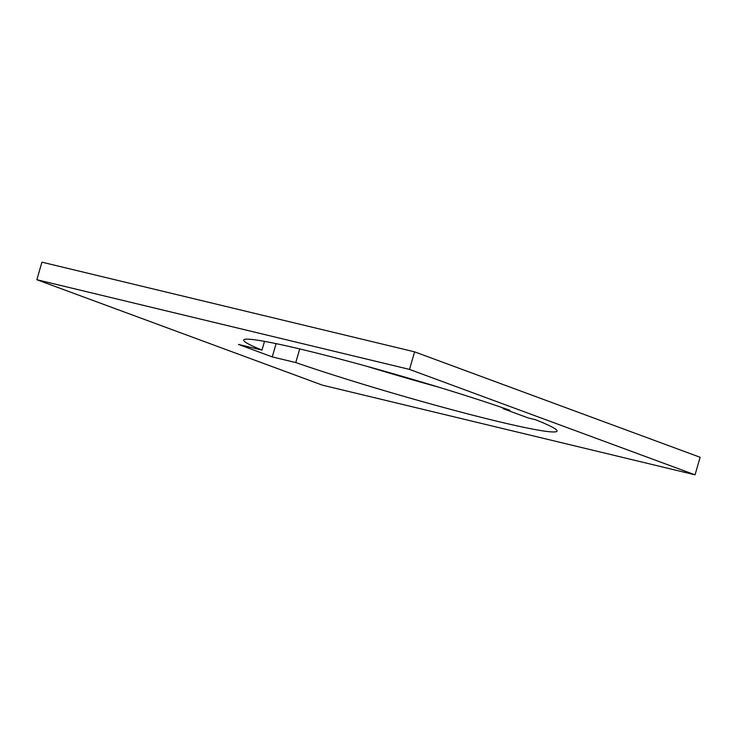 <?xml version="1.0" encoding="UTF-8"?>
<svg xmlns="http://www.w3.org/2000/svg" width="737" height="737" viewBox="0 0 737 737"><rect width="100%" height="100%" fill="white"/><g stroke="black" fill="none" stroke-linecap="round" stroke-linejoin="round"><path stroke-width="1.11" d="M295.749 362.558L272.266 356.901L238.484 344.428L261.976 350.084A163.153 9.388 16.2 0 1 243.689 340.043A163.153 9.388 16.2 0 1 340.816 359.278A163.153 9.388 16.2 0 1 509.949 410.288L502.883 408.593L528.374 417.999L535.44 419.703A163.153 9.388 16.2 0 1 557.034 431.071A163.153 9.388 16.2 0 1 496.922 421.214A163.153 9.388 16.2 0 1 295.749 362.558L299.71 348.923M439.04 387.275A163.153 9.388 16.2 0 1 366.786 366.289M695.055 474.831L700.15 457.281L414.609 351.853L41.945 262.169L36.85 279.719L322.391 385.147L695.055 474.831L409.514 369.403L36.85 279.719M414.609 351.853L409.514 369.403M502.883 408.593L503.076 407.902M261.976 350.084L264.509 341.36M272.266 356.901L276.117 343.635"/></g></svg>

